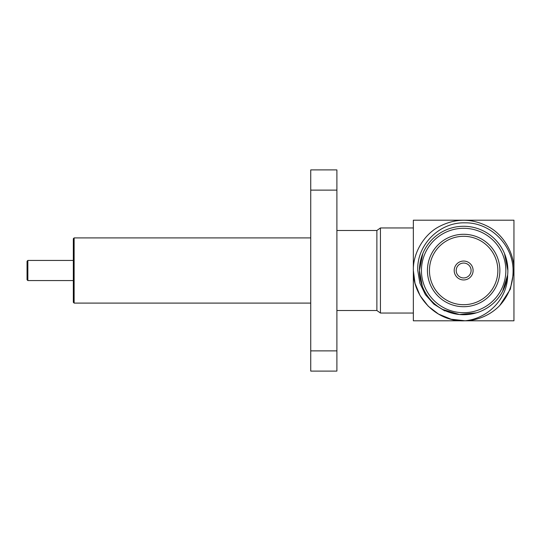 <?xml version="1.0" encoding="UTF-8"?>
<svg xmlns="http://www.w3.org/2000/svg" width="541" height="541" viewBox="0 0 541 541"><rect width="100%" height="100%" fill="white"/><g stroke="black" fill="none" stroke-linecap="round" stroke-linejoin="round"><path stroke-width="0.81" d="M27.855 280.563L27.05 279.758L27.05 261.242L27.855 260.437L27.855 280.563L73.326 280.563M74.131 303.095L73.326 302.291L73.326 238.709L74.131 237.905L74.131 303.095L310.737 303.095M471.096 270.5A7.446 7.446 0 0 1 463.651 277.946A7.446 7.446 0 0 1 456.205 270.5A7.446 7.446 0 0 1 463.651 263.054A7.446 7.446 0 0 1 471.096 270.5M422.798 253.58L419.431 270.5A44.22 44.22 0 0 1 463.651 226.28A44.22 44.22 0 0 1 507.871 270.5L504.503 253.58M438.501 314.064L428.249 306.226L420.087 295.65L415.008 283.295L413.351 270.5C412.857 253.567 423.589 234.977 438.501 226.936C455.265 218.043 472.036 218.043 488.8 226.936C503.712 234.977 514.444 253.567 513.95 270.5L510.366 289.144L499.756 305.516A50.299 50.299 0 0 1 465.044 320.779L451.072 319.204L438.501 314.064L428.249 306.226L420.087 295.65L415.008 283.295L413.351 270.5C412.857 253.567 423.589 234.977 438.501 226.936C455.265 218.043 472.036 218.043 488.8 226.936C503.712 234.977 514.444 253.567 513.95 270.5L510.366 289.144L499.756 305.516C508.729 295.569 513.166 283.897 513.071 270.5C513.172 245.154 490.525 222.378 465.077 222.838C439.583 221.979 416.516 244.945 417.774 270.5L419.863 283.132L425.409 294.669L433.956 304.191L444.817 310.933M413.351 270.5C412.857 253.567 423.589 234.977 438.501 226.936C455.265 218.043 472.036 218.043 488.8 226.936C503.712 234.977 514.444 253.567 513.95 270.5L510.366 289.144L499.756 305.516L510.366 289.144L513.95 270.5C514.444 253.567 503.712 234.977 488.8 226.936C472.036 218.043 455.265 218.043 438.501 226.936C423.589 234.977 412.857 253.567 413.351 270.5C412.837 297.706 437.419 322.429 465.044 320.779L463.651 320.799L465.044 320.779C488.05 318.676 507.843 298.416 507.627 275.071L502.569 291.498M419.431 270.5A44.22 44.22 0 0 1 463.651 226.28A44.22 44.22 0 0 1 507.871 270.5A44.22 44.22 0 0 1 463.651 314.72A44.22 44.22 0 0 1 419.431 270.5L422.271 286.088M442.836 309.513L459.424 314.517L476.499 312.813M427.437 270.5A36.213 36.213 0 0 0 463.651 306.713A36.213 36.213 0 0 0 499.864 270.5A36.213 36.213 0 0 0 463.651 234.287A36.213 36.213 0 0 0 427.437 270.5M429.446 270.5A34.205 34.205 0 0 0 463.651 304.705A34.205 34.205 0 0 0 497.855 270.5A34.205 34.205 0 0 0 463.651 236.295A34.205 34.205 0 0 0 429.446 270.5M454.197 270.5A9.454 9.454 0 0 0 463.651 279.954A9.454 9.454 0 0 0 473.105 270.5A9.454 9.454 0 0 0 463.651 261.046A9.454 9.454 0 0 0 454.197 270.5M336.894 230.5L376.874 230.5L380.438 227.957L380.438 313.043L413.351 313.043M376.874 230.5L376.874 310.5L380.438 313.043M336.894 190.121L310.737 190.121L310.737 169.901L336.894 169.901L336.894 371.099L310.737 371.099L310.737 350.879L336.894 350.879M310.737 190.121L310.737 350.879M513.95 320.799L513.95 220.201L413.351 220.201L413.351 320.799L513.95 320.799M505.855 270.5A42.205 42.205 0 0 0 463.651 228.295A42.205 42.205 0 0 0 421.446 270.5A42.205 42.205 0 0 0 463.651 312.705A42.205 42.205 0 0 0 505.855 270.5M74.131 237.905L310.737 237.905M27.855 260.437L73.326 260.437M380.438 227.957L413.351 227.957M336.894 310.5L376.874 310.5"/></g></svg>
